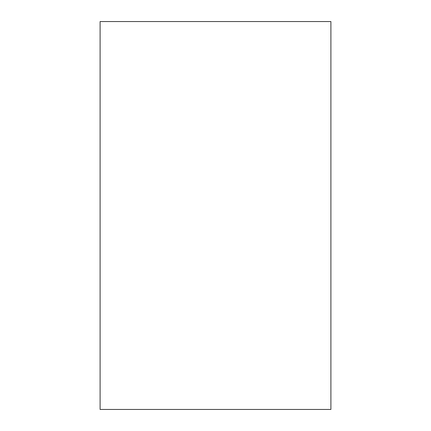 <?xml version="1.0" encoding="UTF-8"?>
<svg xmlns="http://www.w3.org/2000/svg" width="431" height="431" viewBox="0 0 431 431"><rect width="100%" height="100%" fill="white"/><g stroke="black" fill="none" stroke-linecap="round" stroke-linejoin="round"><path stroke-width="0.65" d="M330.9 215.5L330.9 409.45L100.1 409.45L100.1 21.55L330.9 21.55L330.9 215.5"/></g></svg>

